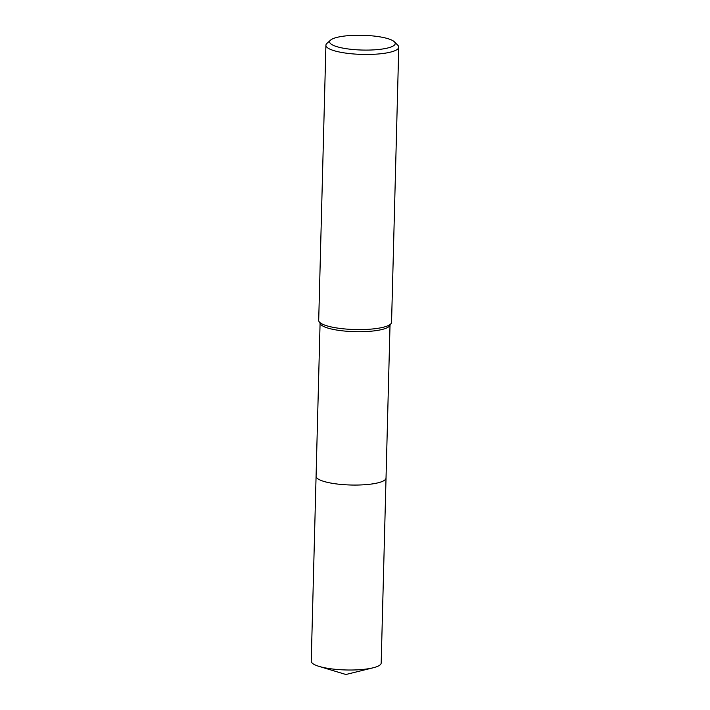 <?xml version="1.0" encoding="UTF-8"?>
<svg xmlns="http://www.w3.org/2000/svg" width="710" height="710" viewBox="0 0 710 710"><rect width="100%" height="100%" fill="white"/><g stroke="black" fill="none" stroke-linecap="round" stroke-linejoin="round"><path stroke-width="1.06" d="M386.027 477.901A34.994 7.872 -178.5 0 1 386.027 478.061A34.985 7.872 -178.5 0 1 381.172 481.886A34.985 7.872 -178.5 0 1 341.741 484.495A34.985 7.872 -178.5 0 1 316.074 476.224A34.994 7.872 -178.5 0 1 316.083 476.064M386.027 477.945A34.985 7.872 -178.5 0 1 381.172 481.895A34.985 7.872 -178.5 0 1 341.501 484.477A34.985 7.872 -178.5 0 1 316.083 476.108M394.37 41.801L397.831 45.254A36.441 8.2 -178.5 0 1 398.763 47.171L391.556 322.296A36.441 8.2 -178.5 0 1 391.21 323.378L389.701 325.757A34.985 7.872 -178.5 0 1 385.193 328.552A34.985 7.872 -178.5 0 1 348.033 331.339A34.985 7.872 -178.5 0 1 320.379 323.946L318.994 321.488A36.441 8.2 -178.5 0 1 318.701 320.387L325.908 45.262A36.441 8.2 -178.5 0 1 326.937 43.399L330.567 40.133A32.802 7.375 -178.5 0 1 334.188 38.216A32.802 7.375 -178.5 0 1 367.425 35.5A32.802 7.375 -178.5 0 1 394.37 41.801A32.802 7.375 -178.5 0 1 390.669 47.126A32.802 7.375 -178.5 0 1 350.083 49.203A32.802 7.375 -178.5 0 1 330.567 40.133M391.21 323.378A36.441 8.2 -178.5 0 1 386.506 326.289A36.441 8.2 -178.5 0 1 347.802 329.192A36.441 8.2 -178.5 0 1 318.994 321.488M398.763 47.171A36.441 8.2 -178.5 0 1 393.713 51.164A36.441 8.2 -178.5 0 1 352.639 53.88A36.441 8.2 -178.5 0 1 325.908 45.262M316.074 476.224A34.994 7.872 -178.5 0 0 333.274 483.483A34.994 7.872 -178.5 0 0 368.312 484.424A34.994 7.872 -178.5 0 0 386.027 478.061L381.181 663.016A34.985 7.872 -178.5 0 1 373.114 667.799A34.985 7.872 -178.5 0 1 328.437 668.438A34.985 7.872 -178.5 0 1 319.038 666.379A34.985 7.872 -178.5 0 1 311.237 661.179L320.077 323.414M386.027 478.052L390.021 325.242M319.038 666.379L345.885 674.5L373.114 667.799"/></g></svg>
